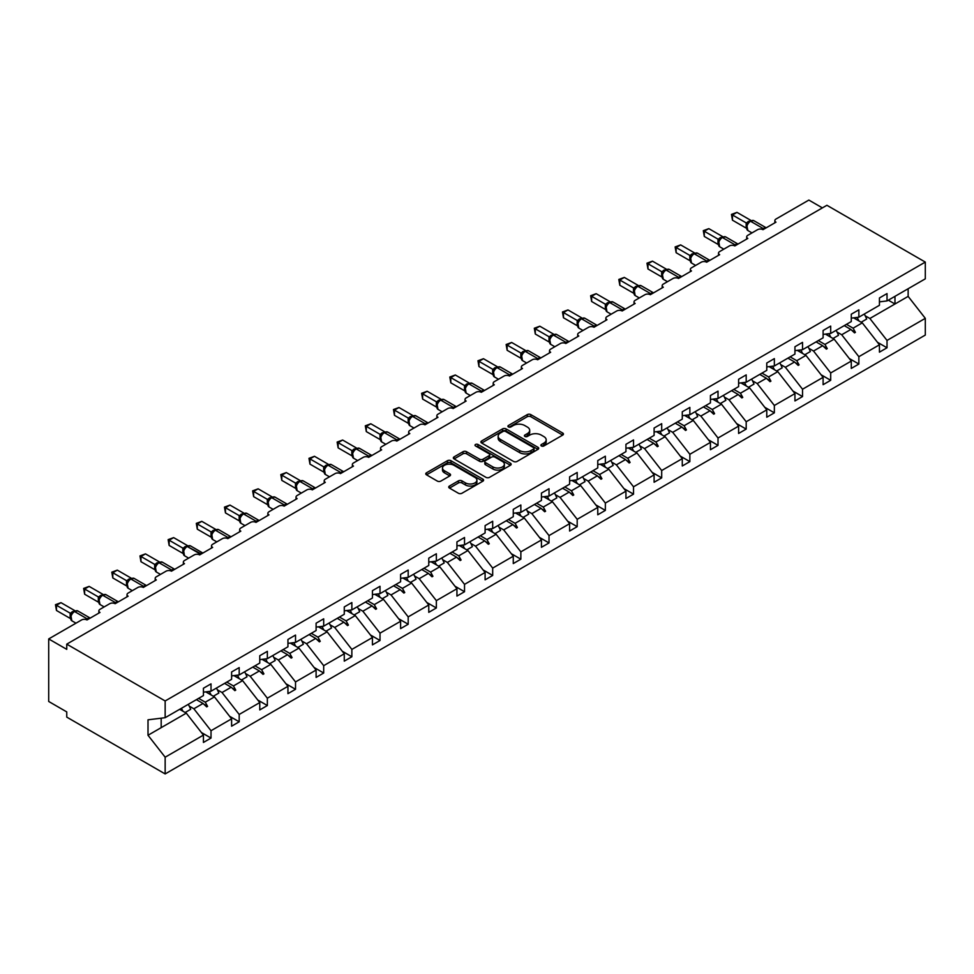 <?xml version="1.0" encoding="UTF-8"?>
<svg xmlns="http://www.w3.org/2000/svg" width="974" height="974" viewBox="0 0 974 974"><rect width="100%" height="100%" fill="white"/><g stroke="black" fill="none" stroke-linecap="round" stroke-linejoin="round"><path stroke-width="1.46" d="M541.398 445.958A1.753 1.011 0 0 0 543.882 445.958L562.704 435.086A2.508 1.449 0 0 0 563.447 434.063A2.508 1.449 0 0 0 562.704 433.04L530.806 414.62A2.508 1.449 0 0 0 527.263 414.62L508.428 425.492A1.753 1.011 0 0 0 507.917 426.21A1.753 1.011 0 0 0 508.428 426.929A1.753 1.011 0 0 0 510.912 426.929L513.347 425.516A8.023 4.627 0 0 1 524.694 425.516L527.348 427.05A8.023 4.627 0 0 1 529.698 430.325A8.023 4.627 0 0 1 527.348 433.6L524.913 435.013A1.753 1.011 0 0 0 524.402 435.731A1.753 1.011 0 0 0 524.913 436.437A1.753 1.011 0 0 0 527.397 436.437L529.832 435.037A8.023 4.627 0 0 1 541.179 435.037L543.833 436.571A8.023 4.627 0 0 1 546.183 439.846A8.023 4.627 0 0 1 543.833 443.121L541.398 444.521A1.753 1.011 0 0 0 540.887 445.24A1.753 1.011 0 0 0 541.398 445.958L541.398 444.521M449.464 486.038A2.508 1.449 0 0 0 448.722 487.061A2.508 1.449 0 0 0 449.464 488.084L458.413 493.258A2.508 1.449 0 0 0 461.956 493.258L482.873 481.18A2.508 1.449 0 0 0 483.603 480.158A2.508 1.449 0 0 0 482.873 479.135L450.962 460.714A2.508 1.449 0 0 0 447.419 460.714L426.515 472.792A2.508 1.449 0 0 0 425.772 473.814A2.508 1.449 0 0 0 426.515 474.837L437.326 481.083A2.508 1.449 0 0 0 440.869 481.083L449.818 475.909A2.508 1.449 0 0 0 450.548 474.886A2.508 1.449 0 0 0 449.818 473.863L444.461 470.771A6.708 3.872 0 0 1 442.488 468.031A6.708 3.872 0 0 1 446.628 464.452A6.708 3.872 0 0 1 453.933 465.292L474.935 477.418A6.708 3.872 0 0 1 476.907 480.158A6.708 3.872 0 0 1 472.767 483.737A6.708 3.872 0 0 1 465.45 482.897L461.956 480.876A2.508 1.449 0 0 0 458.413 480.876L449.464 486.038L449.464 488.084M879.437 301.867L887.022 300.929L925.3 278.832L925.3 262.091L826.902 205.283L66.756 644.143L66.756 649.354L48.7 638.932L81.56 619.963A3.835 2.216 180 0 1 86.978 619.963L99.981 612.451A3.835 2.216 0 0 1 98.861 610.893A3.835 2.216 0 0 1 99.981 609.334L109.733 603.697A3.835 2.216 180 0 1 115.139 603.697L128.142 596.198A3.835 2.216 0 0 1 127.022 594.627A3.835 2.216 0 0 1 128.142 593.069L137.894 587.444A3.835 2.216 180 0 1 143.312 587.444L156.315 579.932A3.835 2.216 0 0 1 155.195 578.373A3.835 2.216 0 0 1 156.315 576.803L166.067 571.178A3.835 2.216 180 0 1 171.473 571.178L184.476 563.666A3.835 2.216 0 0 1 183.356 562.108A3.835 2.216 0 0 1 184.476 560.537L194.228 554.912A3.835 2.216 180 0 1 199.646 554.912L212.649 547.412A3.835 2.216 0 0 1 211.528 545.842A3.835 2.216 0 0 1 212.649 544.283L222.401 538.646A3.835 2.216 180 0 1 227.806 538.646L240.809 531.147A3.835 2.216 0 0 1 239.689 529.588A3.835 2.216 0 0 1 240.809 528.018L250.562 522.393A3.835 2.216 180 0 1 255.979 522.393L268.982 514.881A3.835 2.216 0 0 1 267.862 513.322A3.835 2.216 0 0 1 268.982 511.752L278.734 506.127A3.835 2.216 180 0 1 284.14 506.127L297.143 498.627A3.835 2.216 0 0 1 296.023 497.057A3.835 2.216 0 0 1 297.143 495.498L306.895 489.861A3.835 2.216 180 0 1 312.313 489.861L325.316 482.361A3.835 2.216 0 0 1 324.196 480.803A3.835 2.216 0 0 1 325.316 479.232L335.056 473.608A3.835 2.216 180 0 1 340.474 473.608L353.477 466.096A3.835 2.216 0 0 1 352.357 464.537A3.835 2.216 0 0 1 353.477 462.967L363.229 457.342A3.835 2.216 180 0 1 368.647 457.342L381.65 449.842A3.835 2.216 0 0 1 380.53 448.271A3.835 2.216 0 0 1 381.65 446.713L391.39 441.076A3.835 2.216 180 0 1 396.808 441.076L409.811 433.576A3.835 2.216 0 0 1 408.69 432.006A3.835 2.216 0 0 1 409.811 430.447L419.563 424.822A3.835 2.216 180 0 1 424.981 424.822L437.983 417.31A3.835 2.216 0 0 1 436.851 415.752A3.835 2.216 0 0 1 437.983 414.181L447.723 408.556A3.835 2.216 180 0 1 453.141 408.556L466.144 401.057A3.835 2.216 0 0 1 465.024 399.486A3.835 2.216 0 0 1 466.144 397.928L475.896 392.291A3.835 2.216 180 0 1 481.314 392.291L494.317 384.791A3.835 2.216 0 0 1 493.185 383.22A3.835 2.216 0 0 1 494.317 381.662L504.057 376.037A3.835 2.216 180 0 1 509.475 376.037L522.478 368.525A3.835 2.216 0 0 1 521.358 366.967A3.835 2.216 0 0 1 522.478 365.396L532.23 359.771A3.835 2.216 180 0 1 537.648 359.771L550.651 352.259A3.835 2.216 0 0 1 549.519 350.701A3.835 2.216 0 0 1 550.651 349.142L560.391 343.505A3.835 2.216 180 0 1 565.809 343.505L578.812 336.006A3.835 2.216 0 0 1 577.692 334.435A3.835 2.216 0 0 1 578.812 332.877L588.564 327.252A3.835 2.216 180 0 1 593.982 327.252L606.985 319.74A3.835 2.216 0 0 1 605.852 318.181A3.835 2.216 0 0 1 606.985 316.611L616.725 310.986A3.835 2.216 180 0 1 622.143 310.986L635.145 303.474A3.835 2.216 0 0 1 634.025 301.916A3.835 2.216 0 0 1 635.145 300.357L644.898 294.72A3.835 2.216 180 0 1 650.315 294.72L663.318 287.22A3.835 2.216 0 0 1 662.186 285.65A3.835 2.216 0 0 1 663.318 284.091L673.058 278.467A3.835 2.216 180 0 1 678.476 278.467L691.479 270.955A3.835 2.216 0 0 1 690.359 269.396A3.835 2.216 0 0 1 691.479 267.826L701.231 262.201A3.835 2.216 180 0 1 706.649 262.201L719.652 254.689A3.835 2.216 0 0 1 718.52 253.13A3.835 2.216 0 0 1 719.652 251.572L729.392 245.935A3.835 2.216 180 0 1 734.81 245.935L747.813 238.435A3.835 2.216 0 0 1 746.693 236.865A3.835 2.216 0 0 1 747.813 235.306L757.565 229.681A3.835 2.216 180 0 1 762.983 229.681L775.986 222.169A3.835 2.216 0 0 1 774.854 220.611A3.835 2.216 0 0 1 775.986 219.04L808.846 200.072L822.385 207.888M925.3 262.091L165.154 700.963L66.756 644.143M513.529 461.433A2.508 1.449 0 0 0 517.072 461.433L537.989 449.355A2.508 1.449 0 0 0 538.719 448.332A2.508 1.449 0 0 0 537.989 447.309L506.09 428.901A2.508 1.449 0 0 0 502.535 428.901L481.631 440.966A2.508 1.449 0 0 0 480.888 441.989A2.508 1.449 0 0 0 481.631 443.012L513.529 461.433M476.213 446.336A1.753 1.011 0 0 1 477.991 446.579L477.991 444.497L510.425 463.222A2.508 1.449 0 0 1 511.167 464.245A2.508 1.449 0 0 1 510.425 465.268L489.52 477.345A2.508 1.449 0 0 1 485.965 477.345L454.067 458.924L454.067 456.879A2.508 1.449 0 0 0 453.336 457.902A2.508 1.449 0 0 0 454.067 458.924M454.067 456.879L463.015 451.717A2.508 1.449 0 0 1 466.558 451.717L479.5 459.18A2.508 1.449 0 0 0 483.043 459.18L488.985 455.759A2.508 1.449 0 0 0 489.715 454.736A2.508 1.449 0 0 0 488.985 453.714L475.519 445.934A1.753 1.011 0 0 1 474.995 445.215A1.753 1.011 0 0 1 476.079 444.278A1.753 1.011 0 0 1 477.991 444.497M165.154 700.963L165.154 717.692L203.432 695.594L203.432 688.241L211.017 683.858L211.017 691.211L203.432 692.161M201.435 732.533L211.017 738.073L211.017 730.719L231.605 718.836L214.45 696.897L205.745 691.869M189.212 706.089L193.863 708.78L211.017 730.719M211.017 691.211L231.605 679.328L231.605 671.975L239.19 667.604L239.19 674.945L231.605 675.895M229.596 716.267L239.19 721.807L239.19 714.453L259.766 702.571L242.611 680.631L233.918 675.603M217.385 689.823L222.035 692.514L239.19 714.453M239.19 674.945L259.766 663.063L259.766 655.721L267.351 651.338L267.351 658.692L259.766 659.629M257.769 700.014L267.351 705.541L267.351 698.2L287.939 686.317L270.784 664.365L262.079 659.349M245.545 673.57L250.196 676.248L267.351 698.2M267.351 658.692L287.939 646.809L287.939 639.455L295.524 635.072L295.524 642.426L287.939 643.376M285.93 683.748L295.524 689.288L295.524 681.934L316.1 670.051L298.945 648.112L290.252 643.084M273.718 657.304L278.369 659.995L295.524 681.934M295.524 642.426L316.1 630.543L316.1 623.19L323.685 618.819L323.685 626.16L316.1 627.11M314.103 667.482L323.685 673.022L323.685 665.668L344.272 653.785L327.118 631.846L318.413 626.818M301.879 641.038L306.53 643.729L323.685 665.668M323.685 626.16L344.272 614.277L344.272 606.936L351.858 602.553L351.858 609.907L344.272 610.844M342.264 651.229L351.858 656.756L351.858 649.414L372.433 637.532L355.279 615.58L346.586 610.564M330.04 624.784L334.703 627.463L351.858 649.414M351.858 609.907L372.433 598.024L372.433 590.67L380.018 586.287L380.018 593.641L372.433 594.59M370.437 634.963L380.018 640.502L380.018 633.149L400.606 621.266L383.452 599.327L374.747 594.298M358.213 608.519L362.864 611.209L380.018 633.149M380.018 593.641L400.606 581.758L400.606 574.404L408.191 570.034L408.191 577.375L400.606 578.325M398.597 618.697L408.191 624.237L408.191 616.883L428.767 605L411.612 583.061L402.919 578.032M386.374 592.253L391.037 594.944L408.191 616.883M408.191 577.375L428.767 565.492L428.767 558.151L436.352 553.768L436.352 561.121L428.767 562.059M426.77 602.443L436.352 607.971L436.352 600.629L456.94 588.746L439.785 566.795L431.08 561.779M414.547 575.999L419.197 578.678L436.352 600.629M436.352 561.121L456.94 549.239L456.94 541.885L464.525 537.502L464.525 544.856L456.94 545.805M454.931 586.178L464.525 591.717L464.525 584.363L485.101 572.481L467.946 550.541L459.253 545.513M442.707 559.733L447.37 562.424L464.525 584.363M464.525 544.856L485.101 532.973L485.101 525.619L492.686 521.248L492.686 528.59L485.101 529.539M483.104 569.912L492.686 575.451L492.686 568.098L513.274 556.215L496.119 534.276L487.414 529.247M470.88 543.468L475.531 546.158L492.686 568.098M492.686 528.59L513.274 516.707L513.274 509.365L520.859 504.982L520.859 512.336L513.274 513.274M511.265 553.658L520.859 559.186L520.859 551.844L541.434 539.961L524.28 518.01L515.587 512.994M499.041 527.214L503.704 529.893L520.859 551.844M520.859 512.336L541.434 500.441L541.434 493.1L549.019 488.717L549.019 496.07L541.434 497.008M539.438 537.392L549.019 542.932L549.019 535.578L569.607 523.695L552.453 501.756L543.748 496.728M527.214 510.948L531.865 513.639L549.019 535.578M549.019 496.07L569.607 484.188L569.607 476.834L577.192 472.463L577.192 479.805L569.607 480.754M567.598 521.127L577.192 526.666L577.192 519.312L597.768 507.43L580.614 485.49L571.921 480.462M555.375 494.682L560.038 497.373L577.192 519.312M577.192 479.805L597.768 467.922L597.768 460.568L605.353 456.197L605.353 463.551L597.768 464.488M595.771 504.873L605.353 510.4L605.353 503.059L625.941 491.176L608.787 469.224L600.081 464.196M583.548 478.429L588.199 481.107L605.353 503.059M605.353 463.551L625.941 451.656L625.941 444.314L633.526 439.931L633.526 447.285L625.941 448.223M623.932 488.607L633.526 494.147L633.526 486.793L654.102 474.91L636.947 452.959L628.254 447.943M611.709 462.163L616.372 464.854L633.526 486.793M633.526 447.285L654.102 435.402L654.102 428.049L661.687 423.678L661.687 431.019L654.102 431.969M652.105 472.341L661.687 477.881L661.687 470.527L682.275 458.644L665.12 436.705L656.415 431.677M639.881 445.897L644.532 448.588L661.687 470.527M661.687 431.019L682.275 419.137L682.275 411.783L689.86 407.412L689.86 414.754L682.275 415.703M680.266 456.076L689.86 461.615L689.86 454.274L710.436 442.379L693.281 420.439L684.588 415.411M668.042 429.631L672.705 432.322L689.86 454.274M689.86 414.754L710.436 402.871L710.436 395.529L718.021 391.146L718.021 398.5L710.436 399.437M708.439 439.822L718.021 445.349L718.021 438.008L738.609 426.125L721.454 404.173L712.749 399.157M696.215 413.378L700.866 416.068L718.021 438.008M718.021 398.5L738.609 386.617L738.609 379.263L746.194 374.88L746.194 382.234L738.609 383.184M736.6 423.556L746.194 429.096L746.194 421.742L766.769 409.859L749.615 387.92L740.922 382.892M724.376 397.112L729.039 399.803L746.194 421.742M746.194 382.234L766.769 370.351L766.769 362.998L774.354 358.627L774.354 365.968L766.769 366.918M764.773 407.29L774.354 412.83L774.354 405.476L794.942 393.593L777.788 371.654L769.083 366.626M752.549 380.846L757.2 383.537L774.354 405.476M774.354 365.968L794.942 354.086L794.942 346.744L802.527 342.361L802.527 349.715L794.942 350.652M792.933 391.037L802.527 396.564L802.527 389.223L823.103 377.34L805.948 355.388L797.243 350.372M780.71 364.593L785.373 367.271L802.527 389.223M802.527 349.715L823.103 337.832L823.103 330.478L830.688 326.095L830.688 333.449L823.103 334.399M821.106 374.771L830.688 380.31L830.688 372.957L851.276 361.074L834.121 339.135L825.416 334.106M808.883 348.327L813.534 351.017L830.688 372.957M830.688 333.449L851.276 321.566L851.276 314.212L858.861 309.842L858.861 317.183L851.276 318.133M849.267 358.505L858.861 364.045L858.861 356.691L879.437 344.808L879.437 352.162L887.022 347.779L887.022 340.437L925.3 318.34L925.3 335.068L165.154 773.928L66.756 717.12L66.756 711.909L48.7 701.475L48.7 638.932M837.043 332.061L841.706 334.752L858.861 356.691M887.022 300.929L887.022 293.576L879.437 297.959L879.437 305.3L858.861 317.183M877.44 342.251L887.022 347.779M865.216 315.807L869.867 318.486L887.022 340.437M165.154 717.692L148.011 719.823L148.011 735.26L186.29 713.151L179.642 709.328M186.29 713.151L203.432 735.102L203.432 742.444L211.017 738.073M239.19 721.807L231.605 726.19L231.605 718.836M267.351 705.541L259.766 709.924L259.766 702.571M295.524 689.288L287.939 693.658L287.939 686.317M323.685 673.022L316.1 677.405L316.1 670.051M351.858 656.756L344.272 661.139L344.272 653.785M380.018 640.502L372.433 644.873L372.433 637.532M408.191 624.237L400.606 628.62L400.606 621.266M436.352 607.971L428.767 612.354L428.767 605M464.525 591.717L456.94 596.088L456.94 588.746M492.686 575.451L485.101 579.834L485.101 572.481M520.859 559.186L513.274 563.569L513.274 556.215M549.019 542.932L541.434 547.303L541.434 539.961M577.192 526.666L569.607 531.049L569.607 523.695M605.353 510.4L597.768 514.783L597.768 507.43M633.526 494.147L625.941 498.518L625.941 491.176M661.687 477.881L654.102 482.252L654.102 474.91M689.86 461.615L682.275 465.998L682.275 458.644M718.021 445.349L710.436 449.732L710.436 442.379M746.194 429.096L738.609 433.467L738.609 426.125M774.354 412.83L766.769 417.213L766.769 409.859M802.527 396.564L794.942 400.947L794.942 393.593M830.688 380.31L823.103 384.681L823.103 377.34M858.861 364.045L851.276 368.428L851.276 361.074M148.011 735.26L165.154 757.2L203.432 735.102M165.154 757.2L165.154 773.928M193.863 708.78L203.055 703.471L206.683 706.893L207.584 706.369L205.27 702.193L214.45 696.897M198.635 698.37L205.27 702.193M196.419 699.649L203.055 703.471M222.035 692.514L231.215 687.218L234.844 690.639L235.745 690.116L233.431 685.939L242.611 680.631M226.796 682.104L233.431 685.939M224.58 683.383L231.215 687.218M250.196 676.248L259.388 670.952L263.017 674.373L263.917 673.85L261.604 669.674L270.784 664.365M254.969 665.839L261.604 669.674M252.753 667.117L259.388 670.952M278.369 659.995L287.549 654.686L291.177 658.107L292.078 657.584L289.765 653.408L298.945 648.112M283.13 649.573L289.765 653.408M280.914 650.863L287.549 654.686M306.53 643.729L315.722 638.433L319.35 641.854L320.251 641.33L317.938 637.142L327.118 631.846M311.303 633.319L317.938 637.142M309.087 634.598L315.722 638.433M334.703 627.463L343.883 622.167L347.511 625.588L348.412 625.064L346.099 620.888L355.279 615.58M339.463 617.053L346.099 620.888M337.248 618.332L343.883 622.167M362.864 611.209L372.056 605.901L375.684 609.322L376.585 608.799L374.272 604.623L383.452 599.327M367.636 600.788L374.272 604.623M365.42 602.078L372.056 605.901M391.037 594.944L400.217 589.647L403.845 593.056L404.746 592.545L402.432 588.357L411.612 583.061M395.797 584.534L402.432 588.357M393.581 585.812L400.217 589.647M419.197 578.678L428.39 573.382L432.018 576.803L432.919 576.279L430.605 572.103L439.785 566.795M423.97 568.268L430.605 572.103M421.754 569.547L428.39 573.382M447.37 562.424L456.55 557.116L460.178 560.537L461.079 560.013L458.766 555.837L467.946 550.541M452.131 552.002L458.766 555.837M449.915 553.293L456.55 557.116M475.531 546.158L484.723 540.862L488.339 544.271L489.252 543.76L486.939 539.572L496.119 534.276M480.304 535.749L486.939 539.572M478.088 537.027L484.723 540.862M503.704 529.893L512.884 524.596L516.512 528.018L517.413 527.494L515.1 523.318L524.28 518.01M508.465 519.483L515.1 523.318M506.249 520.761L512.884 524.596M531.865 513.639L541.057 508.331L544.673 511.752L545.586 511.228L543.273 507.052L552.453 501.756M536.637 503.217L543.273 507.052M534.422 504.495L541.057 508.331M560.038 497.373L569.218 492.065L572.846 495.486L573.747 494.975L571.434 490.786L580.614 485.49M564.798 486.963L571.434 490.786M562.582 488.242L569.218 492.065M588.199 481.107L597.391 475.811L601.007 479.232L601.92 478.709L599.607 474.533L608.787 469.224M592.971 470.698L599.607 474.533M590.743 471.976L597.391 475.811M616.372 464.854L625.551 459.545L629.18 462.967L630.081 462.443L627.767 458.267L636.947 452.959M621.132 454.432L627.767 458.267M618.916 455.71L625.551 459.545M644.532 448.588L653.712 443.28L657.34 446.701L658.254 446.189L655.94 442.001L665.12 436.705M649.305 438.178L655.94 442.001M647.077 439.457L653.712 443.28M672.705 432.322L681.885 427.026L685.513 430.447L686.414 429.924L684.101 425.748L693.281 420.439M677.466 421.912L684.101 425.748M675.25 423.191L681.885 427.026M700.866 416.068L710.046 410.76L713.674 414.181L714.587 413.658L712.274 409.482L721.454 404.173M705.639 405.647L712.274 409.482M703.411 406.925L710.046 410.76M729.039 399.803L738.219 394.494L741.847 397.916L742.748 397.392L740.435 393.216L749.615 387.92M733.799 389.393L740.435 393.216M731.584 390.671L738.219 394.494M757.2 383.537L766.38 378.241L770.008 381.662L770.921 381.138L768.608 376.962L777.788 371.654M761.972 373.127L768.608 376.962M759.744 374.406L766.38 378.241M785.373 367.271L794.553 361.975L798.181 365.396L799.082 364.873L796.769 360.697L805.948 355.388M790.133 356.861L796.769 360.697M787.917 358.14L794.553 361.975M813.534 351.017L822.713 345.709L826.342 349.13L827.255 348.607L824.941 344.431L834.121 339.135M818.306 340.608L824.941 344.431M816.078 341.886L822.713 345.709M841.706 334.752L850.886 329.456L854.515 332.877L855.416 332.353L853.102 328.177L862.282 322.869L879.437 344.808M846.467 324.342L853.102 328.177M862.282 322.869L853.577 317.841M844.251 325.62L850.886 329.456M869.867 318.486L908.145 296.388L925.3 318.34M888.337 300.175L894.972 303.998L894.972 296.339M908.145 288.73L908.145 296.388M161.185 727.651L161.185 718.179M851.666 330.186L855.416 332.353M823.493 346.44L827.255 348.607M795.332 362.705L799.082 364.873M767.159 378.971L770.921 381.138M738.998 395.225L742.748 397.392M710.825 411.491L714.587 413.658M682.664 427.756L686.414 429.924M654.491 444.022L658.254 446.189M626.331 460.276L630.081 462.443M598.158 476.542L601.92 478.709M569.997 492.807L573.747 494.975M541.824 509.061L545.586 511.228M513.663 525.327L517.413 527.494M485.49 541.593L489.252 543.76M457.33 557.846L461.079 560.013M429.157 574.112L432.919 576.279M400.996 590.378L404.746 592.545M372.823 606.632L376.585 608.799M344.662 622.897L348.412 625.064M316.489 639.163L320.251 641.33M288.328 655.417L292.078 657.584M260.155 671.683L263.917 673.85M231.995 687.948L235.745 690.116M203.822 704.202L207.584 706.369M542.104 446.202L543.833 445.203A8.023 4.627 0 0 0 546.183 441.928L546.183 439.846M529.698 430.325L529.698 432.407A8.023 4.627 0 0 1 527.348 435.682L525.619 436.693M562.68 435.11L530.806 416.702A2.508 1.449 0 0 0 527.263 416.702L509.134 427.172M537.952 449.379L506.09 430.983A2.508 1.449 0 0 0 502.535 430.983L481.667 443.036M533.557 449.051A1.753 1.011 0 0 0 534.069 448.332A1.753 1.011 0 0 0 533.557 447.626L505.555 431.458A1.753 1.011 0 0 0 503.071 431.458L500.502 432.943A8.023 4.627 0 0 0 498.152 436.206A8.023 4.627 0 0 0 500.502 439.481L519.641 450.536A8.023 4.627 0 0 0 530.988 450.536L533.557 449.051L533.557 451.132A1.753 1.011 0 0 0 534.069 450.426L534.069 448.332M498.152 436.206L498.152 438.3A8.023 4.627 0 0 0 500.502 441.575L500.502 439.481M533.557 451.132L530.988 452.618A8.023 4.627 0 0 1 519.641 452.618L500.502 441.575M454.103 458.949L463.015 453.799L463.015 451.717M489.715 454.736L489.715 456.818A2.508 1.449 0 0 1 488.985 457.841L483.043 461.262A2.508 1.449 0 0 1 479.5 461.262L466.558 453.799A2.508 1.449 0 0 0 463.015 453.799M477.991 446.579L510.4 465.292M492.929 466.936A6.708 3.872 0 0 0 500.234 467.776A6.708 3.872 0 0 0 504.374 464.196A6.708 3.872 0 0 0 502.414 461.457L495.011 457.183A2.508 1.449 0 0 0 491.468 457.183L485.527 460.617A2.508 1.449 0 0 0 484.796 461.639A2.508 1.449 0 0 0 485.527 462.662L492.929 466.936L492.929 469.018A6.708 3.872 0 0 0 500.234 469.858A6.708 3.872 0 0 0 504.374 466.278L504.374 464.196M484.796 461.639L484.796 463.721A2.508 1.449 0 0 0 485.527 464.744L485.527 462.662M492.929 469.018L485.527 464.744M476.907 480.158L476.907 482.24A6.708 3.872 0 0 1 472.767 485.819A6.708 3.872 0 0 1 465.45 484.979L461.956 482.958A2.508 1.449 0 0 0 458.413 482.958L449.489 488.108M442.488 468.031L442.488 470.113A6.708 3.872 0 0 0 444.461 472.853L444.461 470.771M449.818 473.863L449.818 475.909L444.461 472.853M482.836 481.205L450.962 462.808A2.508 1.449 0 0 0 447.419 462.808L426.539 474.862M732.46 220.185L731.474 214.402L732.46 214.974L736.977 212.369L750.759 220.331L746.242 222.936L732.46 214.974L732.46 220.185L746.169 228.099L746.169 222.888M750.297 221.061A1.278 0.743 -120 0 1 750.467 220.879L753.852 220.672A5.491 3.166 120 0 0 751.112 220.94A1.278 0.743 -120 0 0 750.467 220.879L749.931 221.195A1.278 0.743 60 0 0 749.761 221.378L746.778 225.091L747.825 230.497L751.989 232.896M747.752 223.91L746.242 222.936M731.474 214.402L736.977 212.369M857.035 317.414A20.43 11.798 60 0 1 858.922 320.933M864.267 314.066A20.43 11.798 60 0 1 866.665 319.046L861.162 322.224M855.087 317.658A17.362 10.02 60 0 1 856.085 319.289M828.862 333.68A20.43 11.798 60 0 1 830.761 337.187M836.094 330.332A20.43 11.798 60 0 1 838.504 335.299L833.001 338.477M826.926 333.924A17.362 10.02 60 0 1 827.924 335.555M800.701 349.934A20.43 11.798 60 0 1 802.588 353.452M807.933 346.586A20.43 11.798 60 0 1 810.331 351.565L804.828 354.743M798.753 350.177A17.362 10.02 60 0 1 799.751 351.809M772.528 366.2A20.43 11.798 60 0 1 774.427 369.718M779.76 362.852A20.43 11.798 60 0 1 782.171 367.831L776.668 371.009M770.592 366.443A17.362 10.02 60 0 1 771.591 368.075M744.367 382.465A20.43 11.798 60 0 1 746.254 385.972M751.599 379.117A20.43 11.798 60 0 1 753.998 384.085L748.495 387.275M742.419 382.709A17.362 10.02 60 0 1 743.418 384.34M704.299 236.451L703.313 230.668L704.299 231.24L708.816 228.634L722.598 236.585L718.082 239.202L704.299 231.24L704.299 236.451L717.996 244.364L717.996 239.154M722.136 237.327A1.278 0.743 -120 0 1 722.306 237.145L725.691 236.938A5.491 3.166 120 0 0 722.939 237.206A1.278 0.743 -120 0 0 722.306 237.145L721.758 237.461A1.278 0.743 60 0 0 721.588 237.632L718.69 241.162A2.812 2.033 18 0 0 717.984 239.19M719.579 240.164L718.082 239.202M703.313 230.668L708.816 228.634M676.139 252.716L675.14 246.933L676.139 247.506L680.643 244.9L694.425 252.85L689.909 255.456L676.139 247.506L676.139 252.716L689.836 260.63L689.823 255.444A2.812 2.033 18 0 1 690.517 257.44L691.418 256.43L689.909 255.456M693.963 253.581A1.278 0.743 -120 0 1 694.133 253.41L697.518 253.191A5.491 3.166 120 0 0 694.779 253.471A1.278 0.743 -120 0 0 694.133 253.41L693.598 253.715A1.278 0.743 60 0 0 693.427 253.897L691.418 256.43M675.14 246.933L680.643 244.9M647.966 268.97L646.98 263.187L647.966 263.759L652.483 261.154L666.265 269.116L661.748 271.722L647.966 263.759L647.966 268.97L661.663 276.884L661.65 271.709A2.812 2.033 18 0 1 662.344 273.706M665.802 269.847A1.278 0.743 -120 0 1 665.972 269.664L669.357 269.457A5.491 3.166 120 0 0 666.606 269.725A1.278 0.743 -120 0 0 665.972 269.664L665.425 269.981A1.278 0.743 60 0 0 665.254 270.163L662.283 273.877L663.318 279.282L667.482 281.681M663.245 272.696L661.748 271.722M646.98 263.187L652.483 261.154M619.805 285.236L618.807 279.453L619.805 280.025L624.31 277.42L638.104 285.37L633.587 287.987L619.805 280.025L619.805 285.236L633.502 293.15L633.502 287.939M637.629 286.113A1.278 0.743 -120 0 1 637.8 285.93L641.184 285.723A5.491 3.166 120 0 0 638.445 285.991A1.278 0.743 -120 0 0 637.8 285.93L637.264 286.246A1.278 0.743 60 0 0 637.093 286.429L634.184 289.948A2.812 2.033 18 0 0 633.49 287.975M635.085 288.949L633.587 287.987M618.807 279.453L624.31 277.42M716.194 398.719A20.43 11.798 60 0 1 718.094 402.238M723.426 395.371A20.43 11.798 60 0 1 725.837 400.351L720.334 403.528M714.259 398.963A17.362 10.02 60 0 1 715.257 400.594M591.632 301.502L590.646 295.719L591.632 296.291L596.149 293.685L609.931 301.636L605.414 304.241L591.632 296.291L591.632 301.502L605.329 309.415L605.329 304.192M609.468 302.378A1.278 0.743 -120 0 1 609.639 302.196L613.023 301.989A5.491 3.166 120 0 0 610.272 302.257A1.278 0.743 -120 0 0 609.639 302.196L609.091 302.5A1.278 0.743 60 0 0 608.92 302.683L606.023 306.213A2.812 2.033 18 0 0 605.329 304.229M606.912 305.215L605.414 304.241M590.646 295.719L596.149 293.685M688.034 414.985A20.43 11.798 60 0 1 689.921 418.503M695.266 411.637A20.43 11.798 60 0 1 697.664 416.616L692.161 419.794M686.086 415.228A17.362 10.02 60 0 1 687.084 416.86M563.471 317.755L562.473 311.972L563.471 312.544L567.976 309.939L581.77 317.901L577.253 320.507L563.471 312.544L563.471 317.755L577.168 325.669L577.168 320.458M581.295 318.632A1.278 0.743 -120 0 1 581.466 318.449L584.85 318.242A5.491 3.166 120 0 0 582.111 318.522A1.278 0.743 -120 0 0 581.466 318.449L580.93 318.766A1.278 0.743 60 0 0 580.76 318.948L577.777 322.674L578.824 328.068L582.988 330.466M578.751 321.481L577.253 320.507M562.473 311.972L567.976 309.939M659.861 431.251A20.43 11.798 60 0 1 661.76 434.757M667.093 427.903A20.43 11.798 60 0 1 669.503 432.87L664 436.06M657.925 431.494A17.362 10.02 60 0 1 658.923 433.126M535.298 334.021L534.312 328.238L535.298 328.81L539.815 326.205L553.597 334.167L549.08 336.773L535.298 328.81L535.298 334.021L548.995 341.935L548.995 336.724M553.135 334.898A1.278 0.743 -120 0 1 553.305 334.715L556.69 334.508A5.491 3.166 120 0 0 553.938 334.776A1.278 0.743 -120 0 0 553.305 334.715L552.757 335.032A1.278 0.743 60 0 0 552.587 335.214L549.616 338.928L550.651 344.333L554.815 346.732M550.578 337.734L549.08 336.773M534.312 328.238L539.815 326.205M631.7 447.504A20.43 11.798 60 0 1 633.587 451.023M638.932 444.156A20.43 11.798 60 0 1 641.33 449.136L635.827 452.313M629.752 447.748A17.362 10.02 60 0 1 630.75 449.379M507.137 350.287L506.139 344.504L507.137 345.076L511.642 342.471L525.436 350.421L520.92 353.026L507.137 345.076L507.137 350.287L520.834 358.201L520.834 352.978M524.962 351.164A1.278 0.743 -120 0 1 525.132 350.981L528.517 350.774A5.491 3.166 120 0 0 525.777 351.042A1.278 0.743 -120 0 0 525.132 350.981L524.596 351.285A1.278 0.743 60 0 0 524.426 351.468L521.516 354.999A2.812 2.033 18 0 0 520.822 353.014M522.417 354L520.92 353.026M506.139 344.504L511.642 342.471M603.527 463.77A20.43 11.798 60 0 1 605.426 467.289M610.759 460.422A20.43 11.798 60 0 1 613.17 465.402L607.666 468.579M601.591 464.014A17.362 10.02 60 0 1 602.589 465.645M478.964 366.553L477.978 360.757L478.964 361.33L483.481 358.724L497.264 366.687L492.747 369.292L478.964 361.33L478.964 366.553L492.674 374.454L492.661 369.28A2.812 2.033 18 0 1 493.343 371.277L494.244 370.266L492.747 369.292M496.801 367.417A1.278 0.743 -120 0 1 496.971 367.235L500.356 367.028A5.491 3.166 120 0 0 497.604 367.308A1.278 0.743 -120 0 0 496.971 367.235L496.423 367.551A1.278 0.743 60 0 0 496.253 367.734L494.244 370.266M477.978 360.757L483.481 358.724M575.366 480.036A20.43 11.798 60 0 1 577.253 483.542M582.598 476.688A20.43 11.798 60 0 1 584.997 481.655L579.493 484.845M573.418 480.279A17.362 10.02 60 0 1 574.417 481.911M450.804 382.806L449.805 377.023L450.804 377.595L455.308 374.99L469.103 382.952L464.586 385.558L450.804 377.595L450.804 382.806L464.501 390.72L464.488 385.546A2.812 2.033 18 0 1 465.182 387.542L466.083 386.52L464.586 385.558M468.628 383.683A1.278 0.743 -120 0 1 468.798 383.5L472.183 383.293A5.491 3.166 120 0 0 469.444 383.561A1.278 0.743 -120 0 0 468.798 383.5L468.263 383.817A1.278 0.743 60 0 0 468.092 383.999L466.083 386.52M449.805 377.023L455.308 374.99M547.193 496.302A20.43 11.798 60 0 1 549.092 499.808M554.425 492.954A20.43 11.798 60 0 1 556.836 497.921L551.333 501.099M545.257 496.533A17.362 10.02 60 0 1 546.256 498.177M422.631 399.072L421.645 393.289L422.631 393.861L427.148 391.256L440.93 399.206L436.413 401.812L422.631 393.861L422.631 399.072L436.34 406.986L436.328 401.799A2.812 2.033 18 0 1 437.009 403.796L437.91 402.786L436.413 401.812M440.467 399.949A1.278 0.743 -120 0 1 440.638 399.766L444.022 399.559A5.491 3.166 120 0 0 441.271 399.827A1.278 0.743 -120 0 0 440.638 399.766L440.09 400.071A1.278 0.743 60 0 0 439.919 400.253L437.91 402.786M421.645 393.289L427.148 391.256M519.032 512.555A20.43 11.798 60 0 1 520.92 516.074M526.264 509.207A20.43 11.798 60 0 1 528.675 514.187L523.16 517.364M517.084 512.799A17.362 10.02 60 0 1 518.083 514.43M394.47 415.338L393.472 409.543L394.47 410.115L398.975 407.509L412.769 415.472L408.252 418.077L394.47 410.115L394.47 415.338L408.167 423.24L408.167 418.029M412.294 416.202A1.278 0.743 -120 0 1 412.465 416.02L415.849 415.813A5.491 3.166 120 0 0 413.11 416.093A1.278 0.743 -120 0 0 412.465 416.02L411.929 416.336A1.278 0.743 60 0 0 411.758 416.519L408.849 420.038A2.812 2.033 18 0 0 408.155 418.065M409.75 419.051L408.252 418.077M393.472 409.543L398.975 407.509M490.859 528.821A20.43 11.798 60 0 1 492.759 532.328M498.091 525.473A20.43 11.798 60 0 1 500.502 530.453L494.999 533.63M488.924 529.065A17.362 10.02 60 0 1 489.922 530.696M366.297 431.592L365.311 425.808L366.297 426.381L370.814 423.775L384.596 431.738L380.079 434.343L366.297 426.381L366.297 431.592L380.006 439.505L380.006 434.294M384.133 432.468A1.278 0.743 -120 0 1 384.304 432.286L387.689 432.079A5.491 3.166 120 0 0 384.937 432.346A1.278 0.743 -120 0 0 384.304 432.286L383.756 432.602A1.278 0.743 60 0 0 383.586 432.785L380.615 436.498L381.65 441.904L385.814 444.302M381.577 435.305L380.079 434.343M365.311 425.808L370.814 423.775M462.699 545.087A20.43 11.798 60 0 1 464.586 548.593M469.931 541.739A20.43 11.798 60 0 1 472.341 546.706L466.826 549.884M460.751 545.318A17.362 10.02 60 0 1 461.749 546.962M338.136 447.857L337.138 442.074L338.136 442.646L342.641 440.041L356.435 447.991L351.918 450.609L338.136 442.646L338.136 447.857L351.833 455.771L351.833 450.56M355.96 448.734A1.278 0.743 -120 0 1 356.131 448.551L359.516 448.344A5.491 3.166 120 0 0 356.776 448.612A1.278 0.743 -120 0 0 356.131 448.551L355.595 448.856A1.278 0.743 60 0 0 355.425 449.038L352.442 452.764L353.489 458.157L357.653 460.568M353.416 451.571L351.918 450.609M337.138 442.074L342.641 440.041M434.526 561.341A20.43 11.798 60 0 1 436.425 564.859M441.758 557.992A20.43 11.798 60 0 1 444.168 562.972L438.665 566.15M432.59 561.584A17.362 10.02 60 0 1 433.588 563.216M309.963 464.123L308.977 458.328L309.963 458.9L314.48 456.295L328.262 464.257L323.745 466.863L309.963 458.9L309.963 464.123L323.672 472.025L323.672 466.814M327.8 464.988A1.278 0.743 -120 0 1 327.97 464.805L331.355 464.598A5.491 3.166 120 0 0 328.603 464.878A1.278 0.743 -120 0 0 327.97 464.805L327.422 465.122A1.278 0.743 60 0 0 327.252 465.304L324.354 468.835A2.812 2.033 18 0 0 323.66 466.85M325.243 467.837L323.745 466.863M308.977 458.328L314.48 456.295M406.365 577.606A20.43 11.798 60 0 1 408.252 581.113M413.597 574.258A20.43 11.798 60 0 1 416.008 579.238L410.492 582.415M404.417 577.85A17.362 10.02 60 0 1 405.415 579.481M281.803 480.377L280.804 474.594L281.803 475.166L286.307 472.56L300.102 480.523L295.585 483.128L281.803 475.166L281.803 480.377L295.499 488.291L295.487 483.116A2.812 2.033 18 0 1 296.181 485.113L297.082 484.102L295.585 483.128M299.627 481.253A1.278 0.743 -120 0 1 299.797 481.071L303.182 480.864A5.491 3.166 120 0 0 300.442 481.132A1.278 0.743 -120 0 0 299.797 481.071L299.262 481.387A1.278 0.743 60 0 0 299.091 481.57L297.082 484.102M280.804 474.594L286.307 472.56M378.192 593.872A20.43 11.798 60 0 1 380.091 597.379M385.424 590.524A20.43 11.798 60 0 1 387.835 595.491L382.332 598.669M376.256 594.116A17.362 10.02 60 0 1 377.255 595.747M253.63 496.643L252.643 490.859L253.63 491.432L258.147 488.826L271.929 496.777L267.412 499.394L253.63 491.432L253.63 496.643L267.339 504.556L267.339 499.345M271.466 497.519A1.278 0.743 -120 0 1 271.636 497.337L275.021 497.13A5.491 3.166 120 0 0 272.27 497.397A1.278 0.743 -120 0 0 271.636 497.337L271.089 497.653A1.278 0.743 60 0 0 270.918 497.824L268.02 501.354A2.812 2.033 18 0 0 267.326 499.382M268.909 500.356L267.412 499.394M252.643 490.859L258.147 488.826M350.031 610.126A20.43 11.798 60 0 1 351.918 613.644M357.263 606.778A20.43 11.798 60 0 1 359.674 611.757L354.159 614.935M348.083 610.369A17.362 10.02 60 0 1 349.082 612.001M225.469 512.908L224.47 507.113L225.469 507.697L229.974 505.08L243.768 513.042L239.251 515.648L225.469 507.697L225.469 512.908L239.166 520.81L239.154 515.636A2.812 2.033 18 0 1 239.847 517.632L240.748 516.622L239.251 515.648M243.293 513.773A1.278 0.743 -120 0 1 243.463 513.602L246.848 513.383A5.491 3.166 120 0 0 244.109 513.663A1.278 0.743 -120 0 0 243.463 513.602L242.928 513.907A1.278 0.743 60 0 0 242.757 514.089L240.748 516.622M224.47 507.113L229.974 505.08M321.858 626.392A20.43 11.798 60 0 1 323.758 629.898M329.09 623.043A20.43 11.798 60 0 1 331.501 628.023L325.998 631.201M319.922 626.635A17.362 10.02 60 0 1 320.921 628.267M197.296 529.162L196.31 523.379L197.296 523.951L201.813 521.346L215.595 529.308L211.078 531.914L197.296 523.951L197.296 529.162L211.005 537.076L211.005 531.865M215.132 530.039A1.278 0.743 -120 0 1 215.303 529.856L218.687 529.649A5.491 3.166 120 0 0 215.936 529.917A1.278 0.743 -120 0 0 215.303 529.856L214.755 530.173A1.278 0.743 60 0 0 214.584 530.355L211.687 533.874A2.812 2.033 18 0 0 210.993 531.901M212.576 532.888L211.078 531.914M196.31 523.379L201.813 521.346M293.698 642.657A20.43 11.798 60 0 1 295.585 646.164M300.929 639.309A20.43 11.798 60 0 1 303.34 644.277L297.825 647.454M291.75 642.901A17.362 10.02 60 0 1 292.748 644.532M169.135 545.428L168.137 539.645L169.135 540.217L173.64 537.611L187.434 545.562L182.917 548.179L169.135 540.217L169.135 545.428L182.832 553.342L182.832 548.131M186.959 546.304A1.278 0.743 -120 0 1 187.13 546.122L190.514 545.915A5.491 3.166 120 0 0 187.775 546.183A1.278 0.743 -120 0 0 187.13 546.122L186.594 546.438A1.278 0.743 60 0 0 186.424 546.609L184.987 547.778M201.034 554.121A1.278 0.743 -120 0 0 200.413 553.476L187.227 546.499A1.278 0.743 60 0 0 186.594 546.438L183.526 550.14A2.812 2.033 18 0 0 182.82 548.167M184.415 549.141L182.917 548.179M168.137 539.645L173.64 537.611M265.525 658.911A20.43 11.798 60 0 1 267.424 662.43M272.757 655.563A20.43 11.798 60 0 1 275.167 660.542L269.664 663.72M263.589 659.154A17.362 10.02 60 0 1 264.587 660.786M140.962 561.694L139.976 555.911L140.962 556.483L145.479 553.877L159.261 561.828L154.744 564.433L140.962 556.483L140.962 561.694L154.671 569.595L154.671 564.384M158.799 562.558A1.278 0.743 -120 0 1 158.969 562.388L162.354 562.168A5.491 3.166 120 0 0 159.602 562.448A1.278 0.743 -120 0 0 158.969 562.388L158.421 562.692A1.278 0.743 60 0 0 158.251 562.875L155.28 566.6L156.315 571.994L160.479 574.392M156.242 565.407L154.744 564.433M139.976 555.911L145.479 553.877M237.364 675.177A20.43 11.798 60 0 1 239.251 678.695M244.596 671.829A20.43 11.798 60 0 1 247.006 676.808L241.491 679.986M235.416 675.42A17.362 10.02 60 0 1 236.414 677.052M112.801 577.947L111.803 572.164L112.801 572.736L117.306 570.131L131.1 578.093L126.583 580.699L112.801 572.736L112.801 577.947L126.498 585.861L126.498 580.65M130.626 578.824A1.278 0.743 -120 0 1 130.796 578.641L134.181 578.434A5.491 3.166 120 0 0 131.441 578.702A1.278 0.743 -120 0 0 130.796 578.641L130.26 578.958A1.278 0.743 60 0 0 130.09 579.14L127.107 582.854L128.154 588.259L132.318 590.658M128.081 581.673L126.583 580.699M111.803 572.164L117.306 570.131M209.191 691.443A20.43 11.798 60 0 1 211.09 694.949M216.423 688.094A20.43 11.798 60 0 1 218.833 693.062L213.33 696.24M207.255 691.686A17.362 10.02 60 0 1 208.253 693.318M84.628 594.213L83.642 588.43L84.628 589.002L89.145 586.397L102.927 594.347L98.411 596.965L84.628 589.002L84.628 594.213L98.337 602.127L98.325 596.952A2.812 2.033 18 0 1 99.007 598.937M102.465 595.09A1.278 0.743 -120 0 1 102.635 594.907L106.02 594.7A5.491 3.166 120 0 0 103.268 594.968A1.278 0.743 -120 0 0 102.635 594.907L102.087 595.224A1.278 0.743 60 0 0 101.917 595.394L98.946 599.12L99.981 604.513L104.145 606.924M99.908 597.926L98.411 596.965M83.642 588.43L89.145 586.397M181.395 708.317A20.43 11.798 60 0 1 182.917 711.215M188.262 704.348A20.43 11.798 60 0 1 190.673 709.328L185.157 712.505M56.468 610.479L55.469 604.696L56.468 605.268L60.972 602.663L74.767 610.613L70.25 613.218L56.468 605.268L56.468 610.479L70.165 618.393L70.165 613.17M74.292 611.343A1.278 0.743 -120 0 1 74.462 611.173L77.847 610.954A5.491 3.166 120 0 0 75.108 611.234A1.278 0.743 -120 0 0 74.462 611.173L73.927 611.477A1.278 0.743 60 0 0 73.756 611.66L70.859 615.191A2.812 2.033 18 0 0 70.152 613.206M71.747 614.192L70.25 613.218M55.469 604.696L60.972 602.663M543.833 445.203L543.833 443.121M524.913 436.437L524.913 435.013M527.348 435.682L527.348 433.6M508.428 426.929L508.428 425.492M527.263 416.702L527.263 414.62M530.806 416.702L530.806 414.62M562.704 435.086L562.704 433.04M481.631 443.012L481.631 440.966M502.535 430.983L502.535 428.901M506.09 430.983L506.09 428.901M537.989 449.355L537.989 447.309M519.641 452.618L519.641 450.536M530.988 452.618L530.988 450.536M466.558 453.799L466.558 451.717M479.5 461.262L479.5 459.18M483.043 461.262L483.043 459.18M488.985 457.841L488.985 455.759M510.425 465.268L510.425 463.222M458.413 482.958L458.413 480.876M461.956 482.958L461.956 480.876M465.45 484.979L465.45 482.897M426.515 474.837L426.515 472.792M447.419 462.808L447.419 460.714M450.962 462.808L450.962 460.714M482.873 481.18L482.873 479.135M764.359 228.878A1.278 0.743 -120 0 0 763.75 228.245A5.491 3.166 -60 0 1 766.185 227.831M762.167 229.316A5.491 3.166 -60 0 1 763.202 228.549L750.564 221.256A5.491 3.166 120 0 0 746.681 227.977A5.491 3.166 120 0 0 747.825 230.497M748.312 222.547L749.931 221.195A1.278 0.743 60 0 1 750.564 221.256L763.202 228.549A1.278 0.743 60 0 1 763.823 229.194M749.335 221.585A2.812 1.619 60 0 1 748.507 221.317M748.957 221.902A2.812 1.619 60 0 1 747.971 221.634M746.851 224.921A2.812 2.033 18 0 0 746.157 222.924M736.198 245.144A1.278 0.743 -120 0 0 735.577 244.498A5.491 3.166 -60 0 1 738.012 244.084M734.006 245.582A5.491 3.166 -60 0 1 735.041 244.815L722.404 237.522A5.491 3.166 120 0 0 718.52 244.243A5.491 3.166 120 0 0 719.652 246.751L723.816 249.161M720.151 238.8L721.758 237.461A1.278 0.743 60 0 1 722.404 237.522L735.041 244.815A1.278 0.743 60 0 1 735.65 245.448M721.162 237.851A2.812 1.619 60 0 1 720.346 237.583M720.784 238.167A2.812 1.619 60 0 1 719.798 237.9M708.025 261.397A1.278 0.743 -120 0 0 707.416 260.764A5.491 3.166 -60 0 1 709.851 260.35L697.518 253.191M705.833 261.836A5.491 3.166 -60 0 1 706.868 261.081L694.231 253.776A5.491 3.166 120 0 0 690.347 260.508A5.491 3.166 120 0 0 691.491 263.017L695.655 265.415M691.978 255.066L693.598 253.715A1.278 0.743 60 0 1 694.231 253.776L706.868 261.081A1.278 0.743 60 0 1 707.489 261.714M693.001 254.117A2.812 1.619 60 0 1 692.173 253.849M692.624 254.421A2.812 1.619 60 0 1 691.637 254.153M679.864 277.663A1.278 0.743 -120 0 0 679.243 277.03A5.491 3.166 -60 0 1 681.678 276.616M677.673 278.101A5.491 3.166 -60 0 1 678.708 277.346L666.07 270.042A5.491 3.166 120 0 0 662.186 276.762A5.491 3.166 120 0 0 663.318 279.282M663.818 271.332L665.425 269.981A1.278 0.743 60 0 1 666.07 270.042L678.708 277.346A1.278 0.743 60 0 1 679.316 277.98M664.828 270.382A2.812 1.619 60 0 1 664.012 270.102M664.451 270.687A2.812 1.619 60 0 1 663.464 270.419M651.691 293.929A1.278 0.743 -120 0 0 651.082 293.296A5.491 3.166 -60 0 1 653.517 292.87M649.5 294.367A5.491 3.166 -60 0 1 650.535 293.6L637.897 286.307A5.491 3.166 120 0 0 634.013 293.028A5.491 3.166 120 0 0 635.158 295.548L639.321 297.947M635.645 287.586L637.264 286.246A1.278 0.743 60 0 1 637.897 286.307L650.535 293.6A1.278 0.743 60 0 1 651.156 294.233M636.667 286.636A2.812 1.619 60 0 1 635.839 286.368M636.29 286.953A2.812 1.619 60 0 1 635.304 286.685M623.53 310.182A1.278 0.743 -120 0 0 622.91 309.549A5.491 3.166 -60 0 1 625.345 309.135L613.023 301.989M621.339 310.633A5.491 3.166 -60 0 1 622.374 309.866L609.736 302.573A5.491 3.166 120 0 0 605.852 309.294A5.491 3.166 120 0 0 606.985 311.802L611.148 314.212M607.484 303.851L609.091 302.5A1.278 0.743 60 0 1 609.736 302.573L622.374 309.866A1.278 0.743 60 0 1 622.983 310.499M608.494 302.902A2.812 1.619 60 0 1 607.679 302.634M608.117 303.206A2.812 1.619 60 0 1 607.131 302.938M595.357 326.448A1.278 0.743 -120 0 0 594.749 325.815A5.491 3.166 -60 0 1 597.184 325.401L584.85 318.242M593.166 326.887A5.491 3.166 -60 0 1 594.201 326.132L581.563 318.827A5.491 3.166 120 0 0 577.679 325.547A5.491 3.166 120 0 0 578.824 328.068M579.311 320.117L580.93 318.766A1.278 0.743 60 0 1 581.563 318.827L594.201 326.132A1.278 0.743 60 0 1 594.822 326.765M580.334 319.168A2.812 1.619 60 0 1 579.506 318.888M579.956 319.472A2.812 1.619 60 0 1 578.97 319.204M577.85 322.491A2.812 2.033 18 0 0 577.156 320.495M567.197 342.714A1.278 0.743 -120 0 0 566.576 342.081A5.491 3.166 -60 0 1 569.011 341.655M565.005 343.152A5.491 3.166 -60 0 1 566.04 342.385L553.402 335.093A5.491 3.166 120 0 0 549.519 341.813A5.491 3.166 120 0 0 550.651 344.333M551.15 336.371L552.757 335.032A1.278 0.743 60 0 1 553.402 335.093L566.04 342.385A1.278 0.743 60 0 1 566.649 343.018M552.173 335.421A2.812 1.619 60 0 1 551.345 335.153M551.783 335.738A2.812 1.619 60 0 1 550.797 335.47M549.677 338.757A2.812 2.033 18 0 0 548.995 336.761M539.024 358.968A1.278 0.743 -120 0 0 538.415 358.335A5.491 3.166 -60 0 1 540.85 357.921M536.832 359.418A5.491 3.166 -60 0 1 537.867 358.651L525.23 351.358A5.491 3.166 120 0 0 521.346 358.079A5.491 3.166 120 0 0 522.49 360.587L526.654 362.998M522.977 352.637L524.596 351.285A1.278 0.743 60 0 1 525.23 351.358L537.867 358.651A1.278 0.743 60 0 1 538.488 359.284M524 351.687A2.812 1.619 60 0 1 523.172 351.419M523.622 351.991A2.812 1.619 60 0 1 522.636 351.736M510.863 375.233A1.278 0.743 -120 0 0 510.242 374.6A5.491 3.166 -60 0 1 512.677 374.186M508.672 375.672A5.491 3.166 -60 0 1 509.706 374.917L497.069 367.612A5.491 3.166 120 0 0 493.185 374.345A5.491 3.166 120 0 0 494.317 376.853L498.481 379.251M494.816 368.903L496.423 367.551A1.278 0.743 60 0 1 497.069 367.612L509.706 374.917A1.278 0.743 60 0 1 510.315 375.55M495.839 367.953A2.812 1.619 60 0 1 495.011 367.685M495.449 368.257A2.812 1.619 60 0 1 494.463 367.989M482.69 391.499A1.278 0.743 -120 0 0 482.081 390.866A5.491 3.166 -60 0 1 484.516 390.452M480.499 391.938A5.491 3.166 -60 0 1 481.533 391.171L468.896 383.878A5.491 3.166 120 0 0 465.012 390.598A5.491 3.166 120 0 0 466.156 393.119L470.32 395.517M466.643 385.168L468.263 383.817A1.278 0.743 60 0 1 468.896 383.878L481.533 391.171A1.278 0.743 60 0 1 482.154 391.804M467.666 384.206A2.812 1.619 60 0 1 466.838 383.939M467.289 384.523A2.812 1.619 60 0 1 466.303 384.255M454.529 407.753A1.278 0.743 -120 0 0 453.908 407.12A5.491 3.166 -60 0 1 456.343 406.706M452.338 408.203A5.491 3.166 -60 0 1 453.373 407.436L440.735 400.144A5.491 3.166 120 0 0 436.851 406.864A5.491 3.166 120 0 0 437.983 409.372L442.147 411.783M438.483 401.422L440.09 400.071A1.278 0.743 60 0 1 440.735 400.144L453.373 407.436A1.278 0.743 60 0 1 453.981 408.069M439.505 400.472A2.812 1.619 60 0 1 438.677 400.204M439.116 400.777A2.812 1.619 60 0 1 438.13 400.521M426.356 424.019A1.278 0.743 -120 0 0 425.748 423.386A5.491 3.166 -60 0 1 428.183 422.972L415.849 415.813M424.165 424.457A5.491 3.166 -60 0 1 425.2 423.702L412.562 416.397A5.491 3.166 120 0 0 408.678 423.13A5.491 3.166 120 0 0 409.823 425.638L413.987 428.036M410.31 417.688L411.929 416.336A1.278 0.743 60 0 1 412.562 416.397L425.2 423.702A1.278 0.743 60 0 1 425.821 424.335M411.332 416.738A2.812 1.619 60 0 1 410.504 416.47M410.955 417.042A2.812 1.619 60 0 1 409.969 416.775M398.196 440.285A1.278 0.743 -120 0 0 397.575 439.651A5.491 3.166 -60 0 1 400.01 439.237M396.004 440.723A5.491 3.166 -60 0 1 397.039 439.956L384.401 432.663A5.491 3.166 120 0 0 380.517 439.384A5.491 3.166 120 0 0 381.65 441.904M382.149 433.941L383.756 432.602A1.278 0.743 60 0 1 384.401 432.663L397.039 439.956A1.278 0.743 60 0 1 397.648 440.589M383.172 432.992A2.812 1.619 60 0 1 382.344 432.724M382.782 433.308A2.812 1.619 60 0 1 381.796 433.04M380.676 436.328A2.812 2.033 18 0 0 379.994 434.331M370.023 456.538A1.278 0.743 -120 0 0 369.414 455.905A5.491 3.166 -60 0 1 371.849 455.491M367.831 456.989A5.491 3.166 -60 0 1 368.866 456.222L356.228 448.929A5.491 3.166 120 0 0 352.344 455.649A5.491 3.166 120 0 0 353.489 458.157M353.976 450.207L355.595 448.856A1.278 0.743 60 0 1 356.228 448.929L368.866 456.222A1.278 0.743 60 0 1 369.487 456.855M354.999 449.257A2.812 1.619 60 0 1 354.171 448.99M354.621 449.574A2.812 1.619 60 0 1 353.635 449.306M352.515 452.581A2.812 2.033 18 0 0 351.821 450.585M341.862 472.804A1.278 0.743 -120 0 0 341.241 472.171A5.491 3.166 -60 0 1 343.676 471.757M339.67 473.242A5.491 3.166 -60 0 1 340.705 472.487L328.068 465.182A5.491 3.166 120 0 0 324.184 471.915A5.491 3.166 120 0 0 325.316 474.423L329.48 476.822M325.815 466.473L327.422 465.122A1.278 0.743 60 0 1 328.068 465.182L340.705 472.487A1.278 0.743 60 0 1 341.314 473.121M326.838 465.523A2.812 1.619 60 0 1 326.01 465.255M326.46 465.828A2.812 1.619 60 0 1 325.462 465.56M313.689 489.07A1.278 0.743 -120 0 0 313.08 488.437A5.491 3.166 -60 0 1 315.515 488.023M311.497 489.508A5.491 3.166 -60 0 1 312.532 488.741L299.895 481.448A5.491 3.166 120 0 0 296.011 488.169A5.491 3.166 120 0 0 297.155 490.689L301.319 493.088M297.654 482.739L299.262 481.387A1.278 0.743 60 0 1 299.895 481.448L312.532 488.741A1.278 0.743 60 0 1 313.153 489.386M298.665 481.777A2.812 1.619 60 0 1 297.837 481.509M298.288 482.093A2.812 1.619 60 0 1 297.301 481.826M285.528 505.336A1.278 0.743 -120 0 0 284.907 504.69A5.491 3.166 -60 0 1 287.342 504.276M283.337 505.774A5.491 3.166 -60 0 1 284.371 505.007L271.734 497.714A5.491 3.166 120 0 0 267.85 504.435A5.491 3.166 120 0 0 268.982 506.943L273.146 509.353M269.481 498.992L271.089 497.653A1.278 0.743 60 0 1 271.734 497.714L284.371 505.007A1.278 0.743 60 0 1 284.98 505.64M270.504 498.043A2.812 1.619 60 0 1 269.676 497.775M270.127 498.359A2.812 1.619 60 0 1 269.128 498.091M257.355 521.589A1.278 0.743 -120 0 0 256.746 520.956A5.491 3.166 -60 0 1 259.181 520.542L246.848 513.383M255.164 522.027A5.491 3.166 -60 0 1 256.199 521.273L243.561 513.968A5.491 3.166 120 0 0 239.689 520.7A5.491 3.166 120 0 0 240.822 523.208L244.985 525.607M241.308 515.258L242.928 513.907A1.278 0.743 60 0 1 243.561 513.968L256.199 521.273A1.278 0.743 60 0 1 256.819 521.906M242.331 514.309A2.812 1.619 60 0 1 241.503 514.041M241.954 514.613A2.812 1.619 60 0 1 240.968 514.345M229.194 537.855A1.278 0.743 -120 0 0 228.573 537.222A5.491 3.166 -60 0 1 231.008 536.808L218.687 529.649M227.003 538.293A5.491 3.166 -60 0 1 228.038 537.526L215.4 530.233A5.491 3.166 120 0 0 211.516 536.954A5.491 3.166 120 0 0 212.649 539.474L216.812 541.873M213.148 531.524L214.755 530.173A1.278 0.743 60 0 1 215.4 530.233L228.038 537.526A1.278 0.743 60 0 1 228.659 538.172M214.17 530.562A2.812 1.619 60 0 1 213.343 530.294M213.793 530.879A2.812 1.619 60 0 1 212.795 530.611M198.83 554.559A5.491 3.166 -60 0 1 199.865 553.792L200.413 553.476A5.491 3.166 -60 0 1 202.848 553.062M200.486 554.425A1.278 0.743 60 0 0 199.865 553.792L187.227 546.499A5.491 3.166 120 0 0 183.356 553.22A5.491 3.166 120 0 0 184.488 555.728L188.652 558.139M185.997 546.828A2.812 1.619 60 0 1 185.17 546.56M185.62 547.144A2.812 1.619 60 0 1 184.634 546.877M172.861 570.374A1.278 0.743 -120 0 0 172.24 569.741A5.491 3.166 -60 0 1 174.675 569.327M170.669 570.813A5.491 3.166 -60 0 1 171.704 570.058L159.066 562.753A5.491 3.166 120 0 0 155.183 569.486A5.491 3.166 120 0 0 156.315 571.994M156.814 564.043L158.421 562.692A1.278 0.743 60 0 1 159.066 562.753L171.704 570.058A1.278 0.743 60 0 1 172.325 570.691M157.837 563.094A2.812 1.619 60 0 1 157.009 562.826M157.459 563.398A2.812 1.619 60 0 1 156.473 563.13M155.341 566.418A2.812 2.033 18 0 0 154.659 564.421M144.7 586.64A1.278 0.743 -120 0 0 144.079 586.007A5.491 3.166 -60 0 1 146.514 585.593M142.496 587.078A5.491 3.166 -60 0 1 143.531 586.311L130.893 579.019A5.491 3.166 120 0 0 127.022 585.739A5.491 3.166 120 0 0 128.154 588.259M128.653 580.309L130.26 578.958A1.278 0.743 60 0 1 130.893 579.019L143.531 586.311A1.278 0.743 60 0 1 144.152 586.957M129.664 579.347A2.812 1.619 60 0 1 128.848 579.08M129.286 579.664A2.812 1.619 60 0 1 128.3 579.396M127.18 582.683A2.812 2.033 18 0 0 126.486 580.687M116.527 602.906A1.278 0.743 -120 0 0 115.906 602.261A5.491 3.166 -60 0 1 118.341 601.847M114.335 603.344A5.491 3.166 -60 0 1 115.37 602.577L102.733 595.284A5.491 3.166 120 0 0 98.849 602.005A5.491 3.166 120 0 0 99.981 604.513M100.48 596.563L102.087 595.224A1.278 0.743 60 0 1 102.733 595.284L115.37 602.577A1.278 0.743 60 0 1 115.991 603.21M101.503 595.613A2.812 1.619 60 0 1 100.675 595.345M101.126 595.93A2.812 1.619 60 0 1 100.139 595.662M88.366 619.16A1.278 0.743 -120 0 0 87.745 618.527A5.491 3.166 -60 0 1 90.18 618.113M86.162 619.598A5.491 3.166 -60 0 1 87.21 618.843L74.56 611.538A5.491 3.166 120 0 0 70.688 618.271A5.491 3.166 120 0 0 71.82 620.779L75.984 623.177M72.32 612.829L73.927 611.477A1.278 0.743 60 0 1 74.56 611.538L87.21 618.843A1.278 0.743 60 0 1 87.818 619.476M73.33 611.879A2.812 1.619 60 0 1 72.514 611.611M72.953 612.183A2.812 1.619 60 0 1 71.966 611.916M774.854 222.815L774.854 220.611M746.693 239.08L746.693 236.865M718.52 255.346L718.52 253.13M690.359 271.6L690.359 269.396M662.186 287.866L662.186 285.65M634.025 304.132L634.025 301.916M605.852 320.385L605.852 318.181M577.692 336.651L577.692 334.435M549.519 352.917L549.519 350.701M521.358 369.17L521.358 366.967M493.185 385.436L493.185 383.22M465.024 401.702L465.024 399.486M436.851 417.956L436.851 415.752M408.69 434.221L408.69 432.006M380.53 450.487L380.53 448.271M352.357 466.741L352.357 464.537M324.196 483.007L324.196 480.803M296.023 499.272L296.023 497.057M267.862 515.538L267.862 513.322M239.689 531.792L239.689 529.588M211.528 548.058L211.528 545.842M183.356 564.323L183.356 562.108M155.195 580.577L155.195 578.373M127.022 596.843L127.022 594.627M98.861 613.109L98.861 610.893M753.852 220.672L766.209 227.806M725.691 236.938L738.049 244.072M718.69 241.162L719.652 246.751M690.517 257.428L691.491 263.017M669.357 269.457L681.715 276.592M641.184 285.723L653.542 292.857M634.184 289.948L635.158 295.548M606.023 306.213L606.985 311.802M556.69 334.508L569.047 341.643M528.517 350.774L540.874 357.908M521.516 354.999L522.49 360.587M500.356 367.028L512.714 374.162M493.355 371.252L494.317 376.853M472.183 383.293L484.541 390.428M465.182 387.518L466.156 393.119M444.022 399.559L456.38 406.694M437.022 403.784L437.983 409.372M408.849 420.038L409.823 425.638M387.689 432.079L400.046 439.213M359.516 448.344L371.873 455.479M331.355 464.598L343.712 471.733M324.354 468.835L325.316 474.423M303.182 480.864L315.539 487.998M296.193 485.089L297.155 490.689M275.021 497.13L287.379 504.264M268.02 501.354L268.982 506.943M239.86 517.62L240.822 523.208M211.687 533.874L212.649 539.474M190.514 545.915L202.872 553.049M183.526 550.14L184.488 555.728M162.354 562.168L174.711 569.315M134.181 578.434L146.538 585.569M106.02 594.7L118.378 601.835M77.847 610.954L90.217 618.1M70.859 615.191L71.82 620.779"/></g></svg>
